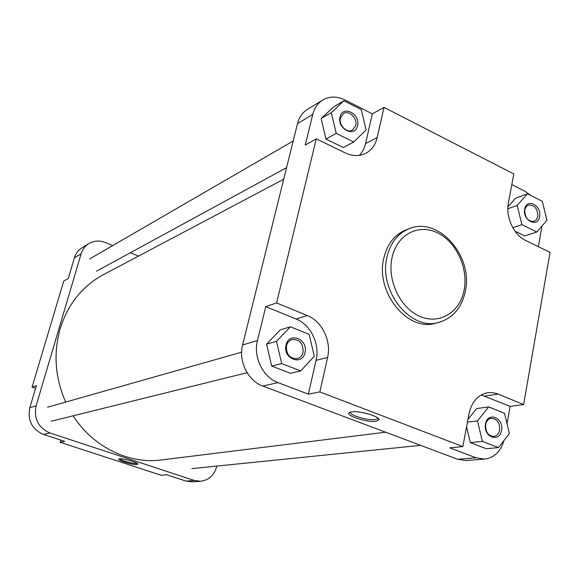 <?xml version="1.0" encoding="UTF-8"?>
<svg xmlns="http://www.w3.org/2000/svg" width="579" height="579" viewBox="0 0 579 579"><rect width="100%" height="100%" fill="white"/><g stroke="black" fill="none" stroke-linecap="round" stroke-linejoin="round"><path stroke-width="0.87" d="M485.52 424.067C487.511 411.112 504.208 417.85 501.537 430.407C499.684 443.355 482.814 436.798 485.52 424.067M499.648 430.11C499.916 422.793 497.144 418.849 491.339 418.277C488.372 418.827 486.483 420.926 485.665 424.573C485.368 431.84 488.097 435.799 493.851 436.457C496.898 435.944 498.83 433.83 499.648 430.11M286.04 345.091C288.87 331.26 308.607 339.229 304.981 352.589C302.332 366.413 282.364 358.654 286.04 345.091M303.049 352.314C303.403 343.557 299.756 339.287 292.113 339.497C289.254 340.416 287.387 342.5 286.518 345.772C286.113 354.42 289.688 358.727 297.244 358.676C300.226 357.8 302.166 355.68 303.049 352.314M340.061 116.987C342.551 104.669 360.753 113.882 357.518 125.701C355.18 138.019 336.783 128.965 340.061 116.987M355.672 125.571C357.677 118.434 349.115 109.872 343.55 113.52L340.43 117.964C338.397 125.064 346.872 133.604 352.423 130.116L355.672 125.571M524.69 209.149C526.456 197.511 541.995 205.379 539.585 216.589C537.942 228.227 522.251 220.505 524.69 209.149M537.782 216.416C537.681 208.599 534.569 204.8 528.439 205.031L526.072 206.819L524.769 209.924C524.849 217.711 527.932 221.525 534.026 221.373L536.458 219.579L537.782 216.416M351.482 411.893C359.118 410.359 380.555 416.605 378.883 419.862L376.104 421.223C366.717 422.865 342.681 414.629 350.063 412.248L351.482 411.893M350.592 412.082C348.486 414.991 367.926 420.832 375.279 419.514L377.45 418.769L377.826 418.024M383.812 258.147C375.141 291.925 407.536 332.078 435.379 323.27L438.723 322.431C410.815 331.268 378.311 290.933 386.989 257.025C390.42 242.796 397.824 233.351 409.201 228.676L405.98 229.906C394.632 234.567 387.242 243.976 383.812 258.147M530.957 195.528L524.885 191.236L511.814 184.607M538.383 246.668L541.987 225.976M527.512 193.784L517.213 205.415L521.889 224.666L536.82 232.005L546.916 220.244L542.284 201.268L527.512 193.784L515.585 198.192L507.913 206.812M515.064 231.195L524.748 235.914L536.82 232.005M359.327 155.367C362.382 152.226 364.452 148.296 365.552 143.592L372.34 113.853L344.925 99.943C336.942 96.092 329.545 96.121 322.72 100.029C317.733 103.178 314.404 107.976 312.747 114.439L305.256 145.076L316.279 138.866L345.207 152.907C352.488 156.279 359.284 156.446 365.595 153.406C371.552 150.236 375.424 144.945 377.197 137.541L383.993 107.39L513.812 173.924L508.391 202.925C505.46 217.016 513.891 235.139 525.855 240.589L550.05 252.335L523.633 404.555L496.666 393.525L492.128 392.576L487.59 392.728C477.921 394.748 471.726 401.746 468.997 413.739L462.86 446.59L319.832 391.925L327.591 357.518C331.601 341.089 322.069 321.287 307.283 315.548L276.603 302.918L316.279 138.866M343.933 100.76L333.678 106.862L321.135 118.586L325.97 139.069L343.296 147.507L353.718 141.985L366.094 129.978L361.231 109.525L343.933 100.76L331.297 112.608L336.211 133.38L353.718 141.985M278.036 382.647L308.354 394.154L316.083 360.29C320.078 344.121 310.684 324.645 296.079 319.022L265.768 306.653L257.474 340.575C253.066 357.105 263.011 377.37 278.036 382.647L262.743 386.019L457.692 459.285L476.09 457.808L484.63 459.082C494.213 457.786 500.661 451.598 503.983 440.503M290.405 326.802L280.337 329.827L266.579 344.158L271.667 366.073L290.455 373.31L300.696 370.951L314.281 356.273L309.164 334.38L290.405 326.802L276.523 341.321L281.698 363.583L300.696 370.951M507.059 423.763L510.135 406.386L481.2 394.95M462.86 446.59L449.803 447.835L476.09 457.808M488.676 406.907L477.48 420.89L482.394 441.401L498.447 447.625L509.404 433.526L504.548 413.319L488.676 406.907L476.626 408.579L467.955 419.326M466.558 426.81L470.329 442.595L486.237 448.725L498.447 447.625M312.747 114.439L297.49 123.617L242.615 344.954L257.474 340.575M297.49 123.617C299.148 117.284 302.433 112.565 307.348 109.46L322.72 100.029M484.63 459.082L466.124 460.529L457.692 459.285M262.743 386.019C247.978 380.888 238.244 361.115 242.615 344.954M308.354 394.154L319.832 391.925M510.135 406.386L523.633 404.555M265.768 306.653L276.603 302.918M372.34 113.853L383.993 107.39M477.48 420.89L467.427 422.127M482.394 441.401L470.329 442.595M276.523 341.321L266.579 344.158M281.698 363.583L271.667 366.073M331.297 112.608L321.135 118.586M336.211 133.38L325.97 139.069M521.889 224.666L512.842 227.721M517.213 205.415L507.848 208.795M136.991 464.546C132.924 465.241 115.88 459.914 119.071 458.93L119.535 458.821C122.98 458.141 138.388 462.621 137.802 464.126L136.991 464.546M119.925 458.785C120.461 460.348 133.38 463.982 136.434 463.439L137.013 463.28M68.257 278.521L74.401 257.85C75.762 253.479 78.303 250.121 82.008 247.783L88.811 243.607C85.062 245.974 82.493 249.368 81.125 253.805L36.122 405.836C33.662 418.718 38.265 427.765 49.932 432.983L43.447 434.416C31.932 429.285 27.394 420.376 29.833 407.696L36.397 385.614L32.084 387.098L63.726 281.076L68.257 278.521M186.011 481.113L194.262 480.454L200.739 481.243L192.409 481.894L186.011 481.113L166.607 474.758L161.15 475.279L60.136 442.276L60.766 440.091M60.136 442.276L64.732 441.386L43.447 434.416M216.828 466.081L216.676 466.717C214.143 475.287 208.831 480.121 200.739 481.243M138.547 256.077L130.369 252.748M112.739 245.561L105.277 242.514C99.436 240.271 93.95 240.64 88.811 243.607M194.262 480.454L49.932 432.983M32.084 387.098L35.601 388.306M283.71 179.222L103.171 274.808C82.283 286.185 67.946 304.17 60.165 328.749C53.254 353.356 55.092 377.805 65.68 402.079M73.171 415.802C93.016 447.046 128.958 464.344 161.476 459.958L385.643 432.209M392.041 257.583C386.975 280.243 400.342 308.238 419.992 316.445C439.577 325 460.008 312.255 464.126 290.072C468.52 268.005 456.093 241.443 437.102 232.628C418.19 223.48 396.818 234.792 392.041 257.583M484.898 396.087L498.157 394.075M296.079 319.022L307.283 315.548M316.083 360.29L327.591 357.518M365.552 143.592L377.197 137.541M29.833 407.696L36.122 405.836M81.125 253.805L74.401 257.85M377.798 418.262L378.883 419.862M377.638 417.879L377.45 418.769M438.723 322.431C452.778 318.189 461.637 307.905 465.284 291.57M465.386 291.078C473.311 256.142 438.607 216.17 409.201 228.676M137.534 463.678L137.802 464.126M420.615 445.352L191.837 468.621M293.184 141.001L89.513 259.016M286.576 167.657L96.476 271.211M247.088 372.71L51.241 421.237M241.631 352.198L47.572 407.211"/></g></svg>
